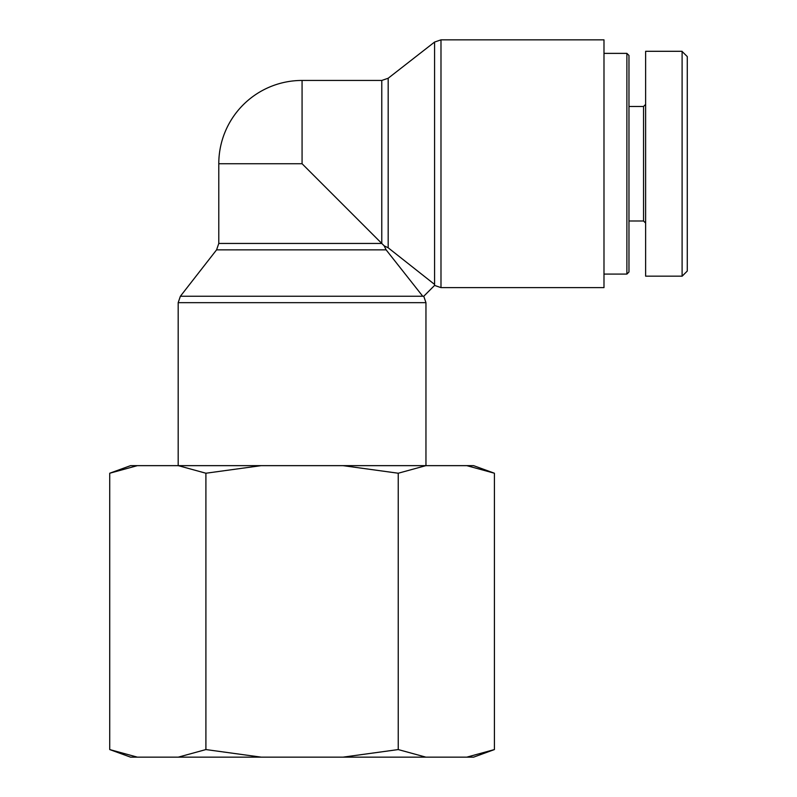 <?xml version="1.0" encoding="UTF-8"?>
<svg xmlns="http://www.w3.org/2000/svg" width="797" height="797" viewBox="0 0 797 797"><rect width="100%" height="100%" fill="white"/><g stroke="black" fill="none" stroke-linecap="round" stroke-linejoin="round"><path stroke-width="1.2" d="M381.773 80.447L302.073 80.447L302.073 163.734L381.773 243.444L218.786 243.444L216.585 249.85L386.117 249.85L422.749 296.255L423.755 296.255L434.584 285.426L434.584 284.419L388.179 247.787L388.179 78.245L381.773 80.447L381.773 243.444L384.164 245.825L388.179 247.787M386.117 249.85L384.164 245.825M423.755 296.255L425.957 302.661L425.957 465.647M302.073 163.734L218.786 163.734L218.786 243.444M603.987 39.85L603.987 287.627L440.99 287.627L440.99 39.85L603.987 39.85M626.89 274.088L628.972 272.006L628.972 55.461L626.89 53.379L626.89 274.088L603.987 274.088M687.273 271.06L687.273 56.567L682.102 51.476L682.102 276.22L687.273 271.06M645.63 104.397L643.548 106.479L643.548 220.998L645.63 223.08M643.548 106.479L628.972 106.479M682.102 276.17L645.63 276.17L645.63 51.297L682.102 51.297M137.363 757.15L130.549 757.15L109.727 749.569L137.363 757.15L178.269 757.15L205.905 749.569L261.177 757.15L342.969 757.15L398.241 749.569L425.877 757.15L466.773 757.15L494.409 749.569L494.409 473.229L466.773 465.647L473.587 465.647L494.409 473.229M494.409 749.569L473.587 757.15L466.773 757.15M425.877 757.15L342.969 757.15M261.177 757.15L178.269 757.15M425.877 465.647L398.241 473.229L342.969 465.647L466.773 465.647M261.177 465.647L205.905 473.229L178.269 465.647L342.969 465.647M109.727 473.229L130.549 465.647L137.363 465.647L109.727 473.229L109.727 749.569M178.269 465.647L137.363 465.647M205.905 473.229L205.905 749.569M398.241 473.229L398.241 749.569M422.749 296.255L180.381 296.255L178.179 302.661L425.957 302.661M388.179 78.245L434.584 42.052L434.584 284.419M216.585 249.85L180.381 296.255M178.179 302.661L178.179 465.647M434.584 42.052L440.99 39.85M434.584 285.426L440.99 287.627M302.073 80.447A83.286 83.286 0 0 0 218.786 163.734M626.89 53.379L603.987 53.379M643.548 220.998L628.972 220.998"/></g></svg>
